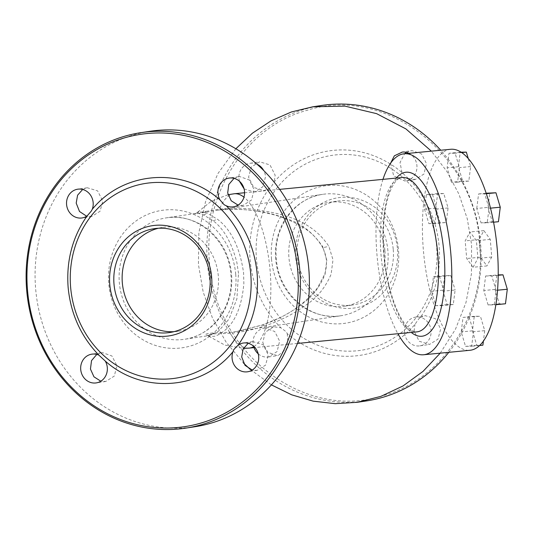 <?xml version="1.0" encoding="UTF-8"?>
<svg xmlns="http://www.w3.org/2000/svg" width="534" height="534" viewBox="0 0 534 534"><rect width="100%" height="100%" fill="white"/><g stroke="black" fill="none" stroke-linecap="round" stroke-linejoin="round"><path stroke-width="0.4" stroke-dasharray="2.67 2" d="M397.476 249.084A55.73 51.05 81.4 0 1 351.299 308.332A55.73 51.05 81.4 0 1 295.609 256.567A55.73 51.05 81.4 0 1 341.787 197.32A55.73 51.05 81.4 0 1 397.476 249.084M393.244 249.491A52.499 48.093 81.4 0 1 353.074 304.934A52.499 48.093 81.4 0 1 297.278 256.54A52.499 48.093 81.4 0 1 337.448 201.098A52.499 48.093 81.4 0 1 393.244 249.491M384.914 250.746A52.499 48.093 81.4 0 1 344.744 306.182A52.499 48.093 81.4 0 1 288.947 257.795A52.499 48.093 81.4 0 1 329.118 202.353A52.499 48.093 81.4 0 1 384.914 250.746M436.605 246.207A98.536 90.259 -98.6 0 0 338.129 154.68A98.536 90.259 -98.6 0 0 256.48 259.437A98.536 90.259 -98.6 0 0 354.956 350.965A98.536 90.259 -98.6 0 0 436.605 246.207M269.002 188.649A103.382 94.698 -98.6 0 0 250.132 260.051A103.382 94.698 -98.6 0 0 280.931 327.809L286.277 331.834L287.279 333.703A103.382 94.698 -98.6 0 0 414.978 324.325L418.816 318.838L420.238 317.576A103.382 94.698 -98.6 0 0 439.108 246.174A103.382 94.698 -98.6 0 0 408.31 178.416L401.962 172.522A103.382 94.698 -98.6 0 0 274.262 181.9L270.898 187.314L269.002 188.649L264.023 190.571L253.703 187.447L248.57 177.168L251.294 167.035L259.698 161.815L270.017 164.939L275.15 175.219L274.262 181.9M479.712 243.19C486.794 311.816 443.44 379.741 382.264 395.874C304.206 421.266 214.448 352.246 209.528 263.035C202.446 194.409 245.8 126.485 306.977 110.351C385.041 84.953 474.793 153.979 479.712 243.19M406.421 152.41L411.994 150.595L421.573 153.979L426.472 163.591L423.943 174.037L415.399 179.451L408.31 178.416M401.962 172.522L400.046 162.49L404.645 153.732M287.279 333.703L288.18 347.427L278.167 355.524L277.246 355.631L267.668 352.246L262.768 342.628L265.298 332.188L273.842 326.775L280.931 327.809M420.238 317.576L425.218 315.654L435.537 318.778L440.67 329.057L437.947 339.19L429.543 344.41L419.223 341.286L414.09 331.007L414.978 324.325M257.034 164.232A14.538 13.317 81.4 0 0 250.086 163.264A14.538 13.317 81.4 0 0 238.958 178.616L239.399 181.206M244.091 188.896L254.411 192.02L262.815 186.8L265.538 176.667A14.538 13.317 81.4 0 0 263.689 170.486M390.541 163.284L393.705 175.94L404.865 180.999A14.538 13.317 81.4 0 0 405.787 180.899L415.399 179.451M404.478 332.455A14.538 13.317 81.4 0 1 415.606 317.103A14.538 13.317 81.4 0 1 431.058 330.499A14.538 13.317 81.4 0 1 419.931 345.852A14.538 13.317 81.4 0 1 404.478 332.455M258.236 353.848A14.538 13.317 81.4 0 0 267.634 357.079L268.555 356.972L277.093 351.559L279.629 341.119L274.73 331.501L265.151 328.116A14.538 13.317 81.4 0 0 264.23 328.216L273.842 326.775M321.748 105.452A149.42 136.871 -98.6 0 0 207.412 263.242A149.42 136.871 -98.6 0 0 366.211 400.967M448.794 352.327A149.42 136.871 -98.6 0 0 480.547 243.177A149.42 136.871 -98.6 0 0 440.737 150.241M408.864 153.325A14.538 13.317 81.4 0 1 416.874 168.637A14.538 13.317 81.4 0 1 405.787 180.899M254.004 347.647A14.538 13.317 81.4 0 1 264.23 328.216M440.236 353.154L455.449 329.298L465.982 302.531L471.429 273.902L471.575 244.525L467.283 218.813L458.96 194.189L446.865 171.407L431.365 151.149M235.861 148.739L217.992 173.477L205.463 201.919L198.848 232.757L198.441 264.59L203.194 292.078L212.539 318.257L226.149 342.214L243.557 363.12M250.212 369.374L271.385 384.867M238.504 273.401L236.896 262.568C231.663 242.656 223.759 228.732 213.199 220.796L203.608 214.975C199.903 213.647 197.306 213.126 195.818 213.426L166.308 217.865A61.383 56.23 -98.6 0 0 119.342 282.686A61.383 56.23 -98.6 0 0 184.577 339.27A61.383 56.23 -98.6 0 0 231.549 274.449A61.383 56.23 -98.6 0 0 166.308 217.865C196.545 212.238 228.779 239.953 230.882 274.596C234.199 305.949 212.312 335.879 184.577 339.27L209.268 335.552L218.493 331.22L229.006 319.098L236.896 298.873L238.504 273.401M204.816 212.392L206.004 211.371C197.981 212.719 195.551 212.879 198.708 211.851L195.818 213.426C193.074 214.308 196.078 213.96 204.816 212.392L218.666 210.062C243.617 208.013 266.019 210.823 285.864 218.493C300.555 222.852 312.884 232.323 322.85 246.895L326.788 260.118L325.052 274.322C319.813 287.018 312.29 296.811 302.498 303.706C290.202 313.091 276.652 320.246 261.847 325.186L236.776 331.414L229.146 332.302C212.218 332.602 204.342 333.51 205.523 335.018L209.268 335.552L207.593 335.606L208.454 336.08L213.994 336.36C217.151 335.719 220.702 333.777 224.64 330.519C235.394 321.815 241.795 306.182 243.851 283.627L243.584 272.887C239.933 247.629 231.269 229.78 217.592 219.334L207.346 213.286L205.323 212.605L198.835 211.831L195.684 213.446M206.264 211.324L219.547 209.108C231.763 207.926 243.27 208 254.077 209.335C281.919 213.533 311.115 219.447 328.897 246.348L332.989 259.764L331.127 274.189C325.66 287.032 317.69 297.031 307.217 304.18C294.334 313.665 280.136 320.921 264.617 325.94C254.077 329.598 242.603 332.028 230.187 333.243L220.609 333.683C214.555 333.71 210.696 334.05 209.028 334.691L208.454 336.08L224.881 345.111L243.451 348.368M150.007 131.291A149.42 136.871 -98.6 0 0 35.671 289.081A149.42 136.871 -98.6 0 0 194.469 426.806M234.039 178.349L239.612 176.534L249.191 179.918L254.091 189.53L251.561 199.976L243.023 205.39L238.064 205.123M248.177 343.309L252.836 341.593L263.155 344.71L268.288 354.99L265.565 365.129L257.161 370.342L252.208 370.075M96.801 354.422L102.381 352.607L111.96 355.991L116.859 365.61L114.329 376.049L105.785 381.463L100.833 381.196M82.657 189.47L87.316 187.754L97.635 190.878L102.768 201.158L100.045 211.29L91.641 216.51L86.688 216.237M382.965 179.364A100.959 36.826 -95.5 0 0 376.977 254.805A100.959 36.826 -95.5 0 0 397.903 333.723M450.596 149.286A100.959 36.826 -95.5 0 0 423.389 250.312A100.959 36.826 -95.5 0 0 470.04 350.271M435.016 223.566L428.875 223.653L424.563 209.221L426.392 194.696L432.533 194.61L436.845 209.041L435.016 223.566L446.244 222.478L428.875 223.653M476.755 208.467L478.584 193.942L484.725 193.855L489.037 208.293L487.208 222.811L481.067 222.905L476.755 208.467L487.983 207.379L489.811 192.854M469.179 317.309L473.491 331.741L471.662 346.266L465.521 346.352L461.209 331.921L463.038 317.396L480.406 316.221L484.718 330.659L473.491 331.741M443.881 291.09L442.052 305.615L435.911 305.708L431.599 291.27L433.428 276.745L439.569 276.659L443.881 291.09L455.108 290.009L453.279 304.534L442.052 305.615M485.62 275.998L491.761 275.904L496.073 290.342L494.244 304.867L488.103 304.954L483.791 290.516L485.62 275.998L498.222 274.89M451.457 182.254L447.145 167.816L448.974 153.291L455.115 153.205L459.427 167.643L457.598 182.167L451.457 182.254L462.684 181.166L458.372 166.728L447.145 167.816M473.057 267.267L466.689 258.523L465.174 240.874L470.033 231.97L476.401 240.714L477.917 258.363L473.057 267.267L486.908 265.925L480.533 257.181L466.689 258.523M173.93 331.681A52.499 48.093 -98.6 0 0 178.129 331.254A52.499 48.093 -98.6 0 0 218.299 275.811A52.499 48.093 -98.6 0 0 162.503 227.424A52.499 48.093 -98.6 0 0 158.371 228.252M440.103 222.565L435.791 208.133L437.62 193.608L443.761 193.522L448.073 207.953L446.244 222.478M448.073 207.953L436.845 209.041M443.761 193.522L432.533 194.61M437.62 193.608L426.392 194.696M435.791 208.133L424.563 209.221M486.147 193.215L478.584 193.942M498.436 221.73L492.295 221.817L487.983 207.379M492.295 221.817L481.067 222.905M493.563 222.197L487.208 222.811M490.486 208.153L489.037 208.293M486.307 193.702L484.725 193.855M482.89 345.178L476.755 345.271L472.443 330.833L474.272 316.308L480.406 316.221M474.272 316.308L463.038 317.396M472.443 330.833L461.209 331.921M476.755 345.271L465.521 346.352M479.672 345.491L471.662 346.266M484.718 330.659L483.397 341.173M453.279 304.534L447.138 304.62L442.826 290.182L444.655 275.657L450.796 275.571L455.108 290.009M450.796 275.571L439.569 276.659M444.655 275.657L433.428 276.745M442.826 290.182L431.599 291.27M447.138 304.62L435.911 305.708M498.222 275.284L491.761 275.904M505.471 303.779L499.33 303.866L495.018 289.435L496.847 274.91M495.018 289.435L483.791 290.516M499.33 303.866L488.103 304.954M495.892 304.707L494.244 304.867M497.561 290.196L496.073 290.342M468.285 158.618L470.654 166.555L468.825 181.079L462.684 181.166M468.825 181.079L457.598 182.167M470.654 166.555L459.427 167.643M461.636 152.577L455.115 153.205M458.372 166.728L460.201 152.21L461.062 152.197M460.201 152.21L448.974 153.291M480.533 257.181L479.025 239.532L483.877 230.628L490.252 239.372L491.761 257.021L486.908 265.925M491.761 257.021L477.917 258.363M490.252 239.372L476.401 240.714M483.877 230.628L470.033 231.97M479.025 239.532L465.174 240.874M271.526 259.224A69.46 63.626 81.4 0 1 329.077 185.378A69.46 63.626 81.4 0 1 398.491 249.892A69.46 63.626 81.4 0 1 340.939 323.738A69.46 63.626 81.4 0 1 271.526 259.224M275.698 259.164A61.383 56.23 81.4 0 1 322.669 194.343A61.383 56.23 81.4 0 1 387.911 250.92A61.383 56.23 81.4 0 1 340.939 315.741A61.383 56.23 81.4 0 1 275.698 259.164M235.728 274.389A69.46 63.626 -98.6 0 0 166.308 209.869A69.46 63.626 -98.6 0 0 108.756 283.714A69.46 63.626 -98.6 0 0 178.169 348.228A69.46 63.626 -98.6 0 0 235.728 274.389M213.199 220.796L217.471 219.24M229.146 332.302L230.187 333.243A77.537 28.282 -95.5 0 0 249.211 348.108M203.608 214.975L207.346 213.286M234.272 193.755A77.537 28.282 -95.5 0 0 219.547 209.108L218.666 210.062L322.669 194.343C294.935 197.727 273.048 227.658 276.365 259.017C278.468 293.653 310.701 321.368 340.939 315.741L236.762 331.414L262.167 325.026L276.652 319.145C292.605 312.29 306.242 301.844 317.57 287.793L324.632 274.289C327.616 265.078 326.988 256.22 322.756 247.709L328.897 246.348M322.85 246.895L322.756 247.709C317.884 239.225 311.649 232.684 304.066 228.078C292.772 221.016 280.67 216.09 267.761 213.306C252.555 209.575 236.202 208.494 218.7 210.056M264.617 325.94L262.167 325.026M253.924 346.499A77.537 28.282 -95.5 0 0 270.104 270.524A77.537 28.282 -95.5 0 0 243.971 197.173M401.948 177.528A77.537 28.282 -95.5 0 0 381.056 255.112A77.537 28.282 -95.5 0 0 416.887 331.881C416.14 332.829 413.363 331.527 408.557 327.983C397.623 318.364 386.576 286.992 384.113 254.725C382.297 231.529 383.719 212.051 388.392 196.292C392.39 183.903 396.562 180.065 398.511 178.863L401.948 177.528M396.335 178.069A82.383 30.051 -95.5 0 0 383.772 254.705A82.383 30.051 -95.5 0 0 411.267 332.428M344.744 306.182L353.074 304.934M329.118 202.353L337.448 201.098M254.411 192.02L264.023 190.571M401.461 152.143L411.073 150.695M415.606 317.103L425.218 315.654M268.555 356.972L278.167 355.524M250.086 163.264L259.698 161.815M419.931 345.852L429.543 344.41M228.045 194.71L211.411 201.098L197.607 212.218M279.669 189.363L244.592 192.754M297.451 343.442L254.938 347.554M238.691 176.634L229.079 178.082M243.017 205.39L233.405 206.832M252.836 341.593L243.224 343.035M257.161 370.342L247.549 371.791M105.785 381.463L96.173 382.911M101.46 352.714L91.848 354.155M91.641 216.51L82.029 217.952M87.316 187.754L77.704 189.203M178.129 331.254L169.799 332.508M162.503 227.424L154.172 228.679"/><path stroke-width="0.8" d="M404.645 153.732L406.421 152.41M239.399 181.206L244.091 188.896M408.864 153.325A14.538 13.317 81.4 0 0 402.382 152.043L394.359 155.815L390.541 163.284M271.385 384.867L291.724 394.833L313.191 401.154L335.219 403.671L357.239 402.316L366.211 400.967A149.42 136.871 -98.6 0 0 448.794 352.327M440.737 150.241A149.42 136.871 -98.6 0 0 321.748 105.452L312.777 106.8L291.33 111.986L271.018 120.878L252.368 133.233L235.861 148.739M257.034 164.232A14.538 13.317 81.4 0 1 263.689 170.486M258.236 353.848A14.538 13.317 81.4 0 1 254.004 347.647M431.365 151.149L405.933 128.928L376.597 113.642L344.957 106.126L312.777 106.8M243.557 363.12L250.212 369.374M357.239 402.316L380.842 396.382L402.996 385.969L423.008 371.404L440.236 353.154M185.498 428.161L194.469 426.806A149.42 136.871 -98.6 0 0 308.806 269.016A149.42 136.871 -98.6 0 0 150.007 131.291L141.036 132.639A149.42 136.871 -98.6 0 0 26.7 290.429A149.42 136.871 -98.6 0 0 185.498 428.161A149.42 136.871 -98.6 0 0 299.834 270.371A149.42 136.871 -98.6 0 0 141.036 132.639M238.064 205.123L231.195 200.751L227.691 192.994L228.759 184.55L234.039 178.349M252.208 370.075L245.026 365.329L241.708 356.946L243.103 349.056L248.177 343.309M100.833 381.196L93.964 376.824L90.453 369.067L91.521 360.624L96.801 354.422M86.688 216.237L79.506 211.491L76.195 203.107L77.584 195.217L82.657 189.47M226.316 205.804A14.538 13.317 -98.6 0 0 232.484 206.938A14.538 13.317 -98.6 0 0 233.405 206.832A14.538 13.317 -98.6 0 0 244.479 190.978A14.538 13.317 -98.6 0 0 230 177.976A14.538 13.317 -98.6 0 0 229.079 178.082A14.538 13.317 -98.6 0 0 219.968 199.903L224.22 204.796L226.316 205.804C244.265 224.42 254.531 247.002 257.114 273.555C259.09 300.148 252.802 323.951 238.244 344.957L233.658 349.75L232.984 351.706A14.538 13.317 -98.6 0 0 232.096 358.387A14.538 13.317 -98.6 0 0 247.549 371.791A14.538 13.317 -98.6 0 0 258.676 356.438A14.538 13.317 -98.6 0 0 243.224 343.035A14.538 13.317 -98.6 0 0 238.244 344.957M98.937 355.19A14.538 13.317 -98.6 0 0 92.769 354.055A14.538 13.317 -98.6 0 0 91.848 354.155A14.538 13.317 -98.6 0 0 80.774 370.015A14.538 13.317 -98.6 0 0 95.252 383.011A14.538 13.317 -98.6 0 0 96.173 382.911A14.538 13.317 -98.6 0 0 105.285 361.084L98.937 355.19C80.988 336.574 70.722 313.985 68.138 287.439C66.163 260.839 72.457 237.043 87.009 216.036L91.12 211.317L92.269 209.288A14.538 13.317 -98.6 0 0 93.156 202.6A14.538 13.317 -98.6 0 0 77.704 189.203A14.538 13.317 -98.6 0 0 66.583 204.555A14.538 13.317 -98.6 0 0 82.029 217.952A14.538 13.317 -98.6 0 0 87.009 216.036M27.534 290.416A147.805 135.396 81.4 0 1 150.007 133.286A147.805 135.396 81.4 0 1 297.718 270.571A147.805 135.396 81.4 0 1 175.245 427.707A147.805 135.396 81.4 0 1 27.534 290.416M219.968 199.903C182.595 166.581 123.501 170.92 92.269 209.288M105.285 361.084C142.658 394.412 201.752 390.074 232.984 351.706M70.642 287.399A98.536 90.259 81.4 0 1 152.29 182.648A98.536 90.259 81.4 0 1 250.766 274.169A98.536 90.259 81.4 0 1 169.118 378.926A98.536 90.259 81.4 0 1 70.642 287.399M397.903 333.723A100.959 36.826 -95.5 0 0 423.629 354.763A100.959 36.826 -95.5 0 0 450.836 253.737A100.959 36.826 -95.5 0 0 404.185 153.779A100.959 36.826 -95.5 0 0 382.965 179.364M211.638 277.046A55.73 51.05 81.4 0 1 165.46 336.293A55.73 51.05 81.4 0 1 109.77 284.529A55.73 51.05 81.4 0 1 155.948 225.281A55.73 51.05 81.4 0 1 211.638 277.046M423.629 354.763L470.04 350.271A100.959 36.826 -95.5 0 0 497.247 249.251A100.959 36.826 -95.5 0 0 450.596 149.286L404.185 153.779M114.002 284.115A52.499 48.093 -98.6 0 0 169.799 332.508A52.499 48.093 -98.6 0 0 209.969 277.066A52.499 48.093 -98.6 0 0 154.172 228.679A52.499 48.093 -98.6 0 0 114.002 284.115M158.371 228.252A52.499 48.093 -98.6 0 0 122.333 282.866A52.499 48.093 -98.6 0 0 173.93 331.681M493.563 222.197L498.436 221.73L500.265 207.205L495.952 192.767L486.147 193.215M500.265 207.205L490.486 208.153M495.952 192.767L486.307 193.702M483.397 341.173L482.89 345.178L479.672 345.491M498.222 274.89L502.988 274.823L498.222 275.284M502.988 274.823L507.3 289.254L505.471 303.779L495.892 304.707M507.3 289.254L497.561 290.196M461.062 152.197L466.342 152.117L468.285 158.618M466.342 152.117L461.636 152.577M254.938 347.554L249.211 348.108A77.537 28.282 -95.5 0 0 253.924 346.499M243.971 197.173A77.537 28.282 -95.5 0 0 234.272 193.755L228.045 194.71M297.451 343.442L416.887 331.881A77.537 28.282 -95.5 0 0 437.78 254.297A77.537 28.282 -95.5 0 0 401.948 177.528L279.669 189.363M411.267 332.428A82.383 30.051 -95.5 0 0 444.041 253.837A82.383 30.051 -95.5 0 0 396.335 178.069M249.211 348.108L243.451 348.368M244.592 192.754L234.272 193.755"/></g></svg>
